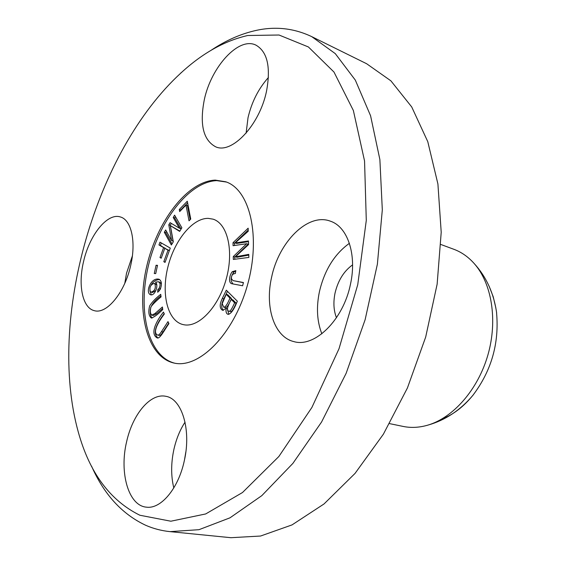<?xml version="1.0" encoding="UTF-8"?>
<svg xmlns="http://www.w3.org/2000/svg" width="566" height="566" viewBox="0 0 566 566"><rect width="100%" height="100%" fill="white"/><g stroke="black" fill="none" stroke-linecap="round" stroke-linejoin="round"><path stroke-width="0.85" d="M235.824 270.612L232.272 271.701C229.485 274.779 227.935 283.524 232.301 283.821L242.616 285.766L243.43 282.526L233.001 280.602L231.437 278.755C231.282 275.437 232.576 273.696 235.329 273.534L235.824 270.612M233.029 242.687L233.079 245.708L246.627 243.734L233.277 256.561L233.326 259.447L248.856 257.424L248.778 254.367L235.421 256.815L248.552 244.59L248.467 240.96L235.166 242.956L248.233 231.239L248.163 228.183L233.029 242.687L234.529 243.161L248.205 230.079M226.308 290.181L222.325 298.409C219.417 304.487 219.516 308.456 222.615 310.324L226.152 308.3C225.664 311.76 226.28 313.762 227.992 314.314C230.794 314.222 233.907 309.85 237.338 301.197L226.308 290.181M156.06 265.256L154.263 273.512L155.721 273.59L157.511 265.32L156.06 265.256L157.44 265.652M208.217 218.363L213.071 219.162C227.461 223.52 234.027 250.646 226.343 278.571C218.837 306.539 199.168 327.481 184.283 324.82L182.896 324.544C167.663 320.802 161.183 294.462 167.713 267.718C174.052 240.939 192.277 218.087 208.217 218.363M174.604 363.167C148.165 356.304 137.573 311.427 148.221 266.43C158.692 221.391 188.811 181.785 216.693 180.632L226.442 182.047M157.709 292.261L160.192 289.445C162.124 284.266 161.727 280.863 159.004 279.243C150.832 277.036 144.96 292.721 150.584 294.78C154.865 296.145 159.053 285.172 155.516 282.158L158.296 281.762C160.291 282.667 160.595 284.797 159.202 288.165L157.787 289.665L157.709 292.261M159.966 242.17L158.961 244.944L163.595 247.625L159.98 257.509L161.19 258.223L164.805 248.325L168.017 250.179L163.815 261.676L165.031 262.405L170.274 248.085L159.966 242.17M174.611 215.172L173.224 217.471L179.365 228.197L170.09 222.657L168.802 224.794L171.59 240.607L165.675 229.973L164.303 232.244L171.356 245L173.309 241.802L170.387 225.657L179.663 231.395L181.87 227.78L174.611 215.172M162.414 306.991L155.056 313.458L151.858 315.135C150.209 313.734 149.926 310.939 151.016 306.751C153.223 303.822 156.57 300.539 161.069 296.888L160.73 294.341C155.721 298.211 152.021 302.074 149.629 305.937C148.165 311.894 148.731 315.934 151.334 318.042C154.171 317.165 157.978 314.342 162.753 309.574L162.414 306.991M187.289 201.241L179.288 209.505L179.677 211.585L185.988 205.083L189.023 220.825L190.749 219.07L187.289 201.241M167.989 321.622L161.48 331.626C159.803 334.209 158.558 335.362 157.737 335.079C152.87 333.204 156.407 324.474 164.352 313.981L163.433 312.057C155.013 322.846 150.372 334.145 157.171 337.909C159.845 339.317 164.508 329.851 168.923 323.582L167.989 321.622M389.62 423.637L403.112 426.424C411.015 428.052 419.243 427.627 427.783 425.151C453.239 417.729 478.001 389.613 487.934 354.875C497.889 320.151 491.762 283.184 474.089 263.416C468.153 256.794 461.403 252.082 453.833 249.281L440.914 244.505M174.087 363.068L173.833 363.011C147.033 356.856 136.073 311.958 146.629 266.664C156.987 221.334 187.205 181.276 215.236 180.115L225.735 181.778C250.03 189.645 261.266 236.97 247.278 285.717C233.475 334.506 199.013 368.926 174.087 363.068M204.312 99.722C199.48 124.435 203.258 140.127 215.66 146.806C231.713 154.419 259.454 125.319 266.48 91.409C270.944 67.248 267.463 51.846 256.044 45.188C238.852 36.252 211.16 66.845 204.312 99.722M126.6 441.813C119.207 472.44 128.333 505.622 146.325 507.15C160.808 509.4 178.332 488.635 184.254 460.986C191.556 429.672 181.849 398.535 165.654 396.278C150.301 393.002 132.6 414.354 126.6 441.813M83.556 261.57C77.846 285.158 82.509 308.102 94.416 310.692C106.705 314.413 124.739 292.615 130.675 265.546C136.314 241.732 131.347 219.834 120.402 216.969C107.469 212.483 89.449 235.039 83.556 261.57M271.567 277.411C264.739 307.211 274.177 336.897 293.761 341.574C314.555 347.991 343.357 320.066 350.51 284.061C357.04 254.417 347.559 226.648 330.339 221.165C307.939 212.512 278.734 242.007 271.567 277.411M139.859 515.237C110.002 500.486 89.449 472.66 78.207 431.745C47.226 319.762 95.343 151.299 180.986 72.936C202.295 53.282 224.553 40.802 247.759 35.502L279.031 35.014L308.399 46.964L333.968 72.031L353.368 110.504L364.554 160.977L366.287 220.4L357.747 284.677L339.013 348.734L311.894 407.456L278.847 456.514L242.496 492.526L205.684 513.949L170.868 521.215L139.859 515.237M441.466 419.243C453.083 414.836 463.618 406.784 473.07 395.089C491.422 370.723 499.262 343.371 496.58 313.026M495.866 307.982L493.198 296.704L489.215 286.467M210.927 50.409C225.884 40.363 241.137 33.663 256.688 30.295C275.819 26.199 294.164 28.307 311.725 36.634L335.284 53.629L355.321 80.11L370.574 115.754L379.878 159.577L382.312 209.859L377.38 264.202L365.127 319.712L346.144 373.298L321.566 422.017L292.891 463.384L261.803 495.646L229.994 517.819L198.977 529.684L169.998 531.63C161.409 530.745 153.294 528.623 145.667 525.269C122.079 514.147 104.059 494.472 91.607 466.257M349.399 243.309C334.449 254.099 324.46 270.215 319.429 291.674C316.189 307.38 316.995 321.417 321.856 333.806M132.373 255.938L126.515 273.236L124.81 283.233M185.054 422.144C180.016 429.82 176.309 438.862 173.932 449.262C170.96 463.023 170.911 475.914 173.797 487.927M268.411 77.514C258.513 88.586 251.714 101.979 248.028 117.671L246.104 133.18M311.725 36.634L366.619 63.725L390.901 80.839L411.715 106.946L427.776 141.663L437.914 183.985L441.211 232.258L437.136 284.189L425.689 337.053L407.421 387.972L383.387 434.186L355.052 473.395L324.042 503.945L292.042 524.894L260.572 536.03L230.907 537.7L169.998 531.63M352.561 264.888C343.852 271.135 338.001 280.559 335.022 293.167C333.176 302.343 333.657 310.529 336.473 317.731M185.86 451.817L184.516 459.776M156.817 285.306L155.608 283.771L154.15 283.375L154.942 283.983C156.004 288.391 154.709 291.101 151.058 292.106L150.28 291.568C149.261 287.365 150.549 284.634 154.15 283.375M159.223 290.959L159.251 290.054L160.447 288.893M157.787 289.665L159.251 290.054M159.202 288.165L160.588 288.533M161.402 283.884L159.754 282.158L158.296 281.762M151.348 294.844L149.87 290.761M151.2 285.002C153.11 281.585 155.94 279.76 159.676 279.526M151.058 292.106L152.523 292.495L155.926 290.443M158.961 244.944L160.404 245.368L161.289 242.927M163.815 261.676L165.159 262.058M168.017 250.179L169.361 250.582M169.368 250.554L164.805 248.325M159.98 257.509L161.31 257.891M164.925 248.361L160.404 245.368M163.595 247.625L165.039 248.05M173.224 217.471L174.668 217.931L175.453 216.629M170.387 225.657L179.854 231.077M171.993 243.953L165.746 232.683L166.489 231.444M164.303 232.244L165.746 232.683M171.59 240.607L173.04 241.045L170.239 225.24L171.349 223.414M168.802 224.794L170.239 225.24M179.365 228.197L180.816 228.65L174.668 217.931M151.858 315.135L153.336 315.503L156.534 313.826L162.612 308.491M152.113 318.064C150.591 316.458 150.004 313.543 150.337 309.298M150.549 308.116C152.084 303.829 155.544 299.747 160.935 295.862M179.288 209.505L180.724 209.979L187.608 202.883M190.162 219.665L187.431 205.557L185.988 205.083M180.809 210.418L180.724 209.979M157.737 335.079L159.23 335.426C160.044 335.709 161.296 334.563 162.973 331.98L168.718 323.158M157.949 337.952C152.183 332.907 156.619 323.759 164.168 313.592M231.261 299.4L234.607 302.775L236.142 303.185L232.789 299.817L231.261 299.4C227.136 307.027 226.35 310.946 228.912 311.159C230.001 311.838 231.904 309.043 234.607 302.775M226.202 294.32L229.959 298.098L231.487 298.515L227.73 294.745L226.202 294.32L222.212 303.638L223.712 307.161C225.275 307.395 227.355 304.374 229.959 298.098M223.414 310.359C221.023 308.024 221.172 304.175 223.853 298.82L227.475 291.349M226.152 308.3L227.49 308.661M228.813 314.371L227.56 309.468M223.712 307.161L225.24 307.564C226.803 307.805 228.883 304.784 231.487 298.515M228.912 311.159L230.447 311.562C231.544 312.248 233.44 309.453 236.142 303.185M234.572 245.495L234.529 243.161M235.166 242.956L236.666 243.43L248.481 241.654M235.421 256.815L236.935 257.275L248.799 255.103M234.826 259.249L234.784 257.021L248.141 244.208L246.627 243.734M233.277 256.561L234.784 257.021M233.128 284.005C230.284 281.04 230.504 277.085 233.786 272.147L235.753 271.043M233.001 280.602L243.394 282.682M154.942 283.983L156.407 284.373M155.056 313.458L156.534 313.826M161.48 331.626L162.973 331.98M222.325 298.409L223.853 298.82M232.272 271.701L233.786 272.147M180.986 72.773L181.509 72.462M473.098 395.11C460.335 410.258 445.23 420.276 427.783 425.151M496.658 313.012C493.863 293.351 486.343 276.816 474.089 263.416"/></g></svg>
